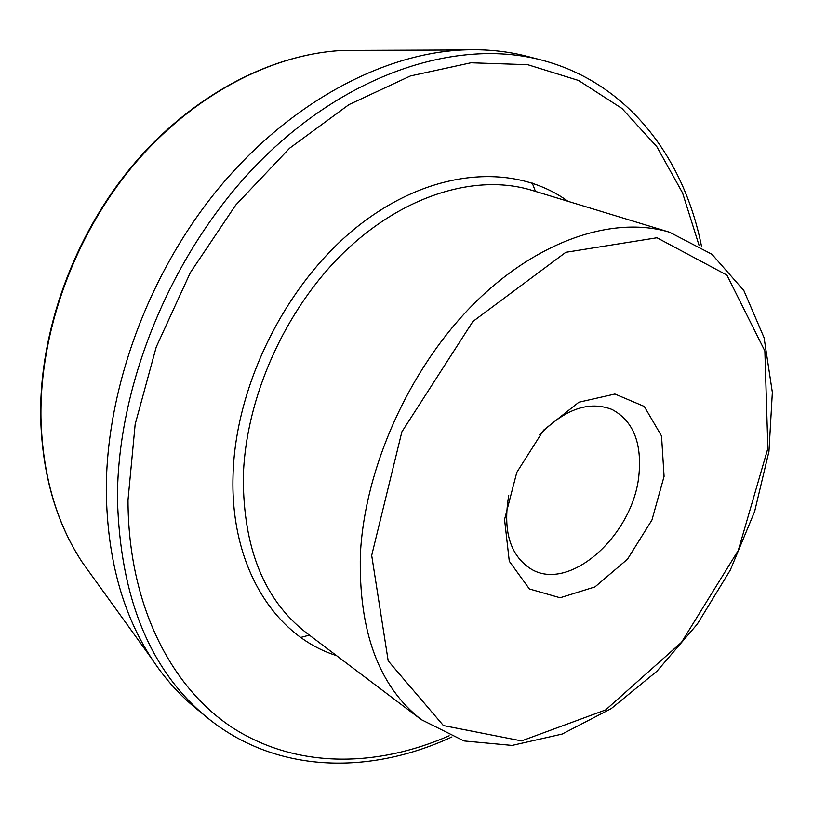 <?xml version="1.0" encoding="UTF-8"?>
<svg xmlns="http://www.w3.org/2000/svg" width="813" height="813" viewBox="0 0 813 813"><rect width="100%" height="100%" fill="white"/><g stroke="black" fill="none" stroke-linecap="round" stroke-linejoin="round"><path stroke-width="1.22" d="M664.079 476.388L651.945 520.046L627.494 559.202L594.974 586.905L560.086 597.768L529.395 588.968L509.294 561.255L504.558 519.517L516.794 472.373L543.572 430.189L578.876 402.211L614.923 394.031L644.272 406.439L661.538 435.992L664.079 476.388M539.73 434.701C564.913 409.02 588.998 400.596 611.986 409.447C632.748 420.575 641.772 442.028 639.038 473.827C634.231 534.385 569.547 593.134 530.777 568.856C510.107 555.452 502.749 531.021 508.725 495.554M451.977 736.924C369.265 775.328 275.444 773.722 206.685 717.208L195.709 708.184C179.256 694.688 164.683 678.316 152.001 659.069C122.478 614.059 107.245 558.053 106.29 491.062C106.036 389.386 148.271 273.757 218.453 188.535C288.889 103.434 381.51 53.882 462.302 49.989C485.331 48.943 507.139 51.107 527.739 56.483L541.478 60.05C627.616 82.469 684.068 157.407 701.629 246.908M371.693 555.431L401.876 431.835L472.871 321.491L565.818 252.304L656.985 237.762L726.924 275.099L764.87 350.972L767.879 448.339L738.265 550.482L681.538 642.28L605.685 709.912L521.56 740.897L443.42 725.572L388.197 660.878L371.693 555.431M360.383 554.151C364.763 467.932 409.091 369.153 472.841 304.824C536.732 240.506 613.154 215.252 669.607 232.233L711.954 254.286L743.844 290.536L764.078 337.69L772.35 392.384L768.966 451.378L754.616 511.59L730.287 570.106L697.249 624.181L656.975 671.192L611.244 708.611L562.139 734.068L512.099 745.419L464.03 740.938L421.286 719.637C378.746 686.375 358.442 631.213 360.383 554.151M532.251 183.057L535.462 191.401M309.397 635.126L300.759 637.433M93.231 577.565L82.367 562.494C56.28 522.8 42.479 474.599 40.955 417.912C39.613 331.907 74.166 236.116 133.18 165.537C192.437 95.121 271.837 53.77 343.249 50.436L361.826 50.365M206.685 717.208C149.917 670.369 120.172 597.616 117.448 498.928C117.174 381.693 174.145 246.634 262.182 159.196C350.423 71.717 459.04 38.282 541.478 60.05M449.152 735.775C376.653 767.523 297.406 768.559 234.022 728.672C171.177 688.398 128.119 604.953 128.007 500.046L135.171 424.244L156.238 346.999L190.364 272.568L235.699 205.1L289.611 148.2L348.96 104.603L410.453 75.944L470.951 62.784L527.718 64.694L578.582 80.477L621.955 108.454L656.802 146.625L682.564 192.915L699.048 245.292M336.491 655.593C275.028 636.366 230.364 567.22 233.016 476.377C234.957 384.813 287.05 281.298 359.661 224.845C432.374 168.24 515.168 162.905 567.941 201.289M421.286 719.637L305.81 632.423C264.164 599.831 243.321 548.196 243.29 477.495C245.313 398.502 284.814 309.692 343.879 252.426C403.085 195.191 475.788 173.454 531.163 190.09L669.607 232.233M152.001 659.069L82.367 562.494C56.087 522.515 42.185 474.121 40.65 417.333C39.288 331.298 73.78 235.76 132.763 165.334C191.959 95.101 271.43 53.78 343.249 50.436L462.302 49.989"/></g></svg>
